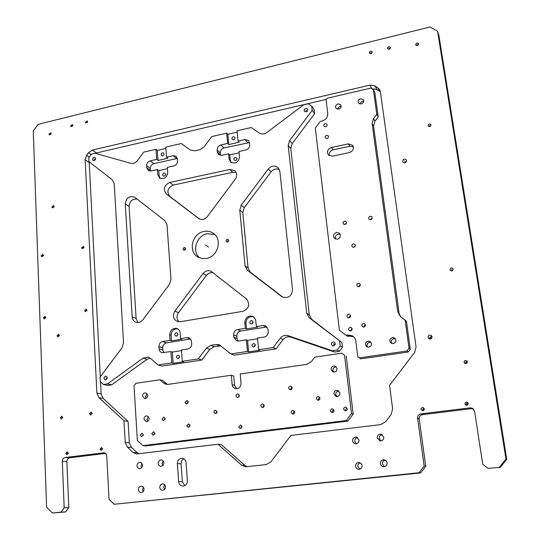 <?xml version="1.0" encoding="UTF-8"?>
<svg xmlns="http://www.w3.org/2000/svg" width="540" height="540" viewBox="0 0 540 540"><rect width="100%" height="100%" fill="white"/><g stroke="black" fill="none" stroke-linecap="round" stroke-linejoin="round"><path stroke-width="0.81" d="M357.77 356.852L360.733 358.85L408.159 352.053L410.292 349.245L409.023 348.206L405.149 320.078L400.505 316.683L397.764 311.985L372.134 123.633L373.531 118.604L376.785 114.278L373.397 89.681L370.825 88.088L327.038 98.287L326.059 99.59L327.746 113.265C327.814 117.207 325.856 119.826 321.867 121.122L320.2 121.5L315.306 128.034L339.377 330.21L346.012 335.273L347.794 335.003L352.249 335.786C354.287 336.974 355.482 338.756 355.833 341.125L357.77 356.852M359.127 357.899L406.877 351.027L409.023 348.206M337.365 239.24L334.577 238.525C332.735 235.859 333.389 233.834 336.535 232.45L339.377 233.206C341.165 235.872 340.49 237.884 337.365 239.24M363.852 327.051L362.657 326.815C361.382 325.397 361.631 324.277 363.4 323.46L364.621 323.703C365.877 325.127 365.62 326.241 363.852 327.051M358.776 286.733L357.433 286.416C356.36 285.026 356.656 283.959 358.331 283.216L359.687 283.547C360.747 284.938 360.437 285.998 358.776 286.733M353.808 247.313L352.37 246.929C351.452 245.579 351.79 244.559 353.376 243.878L354.827 244.276C355.725 245.626 355.388 246.638 353.808 247.313M345.006 224.498L343.541 224.093C342.691 222.77 343.042 221.778 344.581 221.117L346.052 221.528C346.889 222.851 346.538 223.844 345.006 224.498M370.656 219.645L369.09 219.166C368.314 217.836 368.685 216.857 370.204 216.236L371.783 216.729C372.546 218.052 372.168 219.024 370.656 219.645M350.568 330.925L349.441 330.716C348.118 329.312 348.347 328.185 350.129 327.341L351.284 327.55C352.586 328.961 352.35 330.082 350.568 330.925M348.968 317.817L347.787 317.588C346.531 316.184 346.781 315.077 348.536 314.26L349.731 314.496C350.966 315.9 350.717 317.007 348.968 317.817M327.071 138.55L325.532 138.078C324.891 136.85 325.276 135.938 326.68 135.344L328.226 135.823C328.86 137.052 328.469 137.957 327.071 138.55M325.64 126.812L324.088 126.333C323.474 125.118 323.858 124.22 325.249 123.626L326.808 124.119C327.409 125.327 327.024 126.232 325.64 126.812M338.026 103.856L340.726 104.753C341.624 106.745 340.949 108.203 338.695 109.141L336.022 108.257C335.097 106.272 335.765 104.8 338.026 103.856M392.445 337.514L394.571 337.966C396.684 340.396 396.252 342.279 393.262 343.615L391.203 343.204C389.016 340.781 389.428 338.884 392.445 337.514M368.091 341.145L370.015 341.496C372.263 343.886 371.878 345.789 368.854 347.2L366.998 346.882C364.682 344.5 365.047 342.59 368.091 341.145M360.531 98.672L363.353 99.677C364.169 101.662 363.467 103.093 361.246 103.991L358.445 103.005C357.608 101.027 358.304 99.583 360.531 98.672M348.34 143.876L352.654 145.3C354.267 148.608 353.201 151.031 349.454 152.564L332.458 156.181L328.381 154.946C326.579 151.625 327.584 149.161 331.391 147.535L348.34 143.876L349.94 146.246L353.396 146.887M349.94 146.246L333.099 149.87C330.149 150.863 328.874 152.806 329.272 155.689M373.397 89.681L374.814 92.408L378.196 116.856L374.963 121.156L373.579 126.151L399.101 313.274L400.592 316.75M346.012 335.273L347.699 336.38L349.468 336.116L347.794 335.003M353.565 336.724L349.468 336.116M405.149 320.078L406.438 321.32L410.292 349.245M340.234 234.454L338.243 234.239C335.812 235.049 334.874 236.648 335.421 239.044M365.351 324.635L363.488 327.071M360.329 284.668L358.378 286.754M355.354 245.579L353.444 247.34M346.518 222.959L344.729 224.525M372.182 218.133L370.177 219.672M352.046 328.482L350.325 330.946M350.474 315.488L348.705 317.837M328.219 137.794L327.267 138.497M326.666 126.198L325.957 126.711M395.435 338.823L393.822 338.627C391.345 339.485 390.643 341.098 391.709 343.447M370.933 342.313L369.63 342.218C367.126 343.123 366.451 344.763 367.619 347.126M341.159 106.508L339.674 106.461L337.23 109.094M363.717 101.439L362.036 101.338L359.586 103.889M378.196 116.856L376.785 114.278M406.877 351.027L408.159 352.053M249.48 142.567L224.012 147.94C221.549 148.743 220.306 150.41 220.279 152.942L220.516 155.358M292.187 143.633L290.79 148.5L309.272 314.84L311.823 319.43L341.888 342.529L309.278 317.817L306.707 313.187L288.178 145.436L289.595 140.522L292.187 143.633L314.584 113.717L314.084 109.559L311.688 106.144L308.029 103.775L303.669 104.794L266.787 132.543C264.188 134.305 261.691 134.474 259.295 133.043L251.222 127.521L237.074 130.761L238.059 141.082L244.876 139.543L248.36 140.4L249.507 142.749L249.71 144.835C249.703 147.42 248.434 149.121 245.896 149.945L239.051 151.463L239.551 156.674C238.545 162.277 235.595 164.099 230.695 162.142L229.068 158.976L230.229 160.07L231.12 162.452M221.022 345.796L214.198 346.687L209.824 349.38L201.791 360.065L161.892 366.093L158.112 364.973L171.74 362.907L173.124 363.339L183.668 361.746L182.311 361.307L181.467 349.947L187.819 348.955C190.377 348.28 191.68 346.545 191.72 343.757L191.221 340.099L189.142 337.925M341.888 342.529L342.454 347.281L339.356 351.371L334.665 352.06L290.756 337.095C287.739 336.265 285.188 337.095 283.082 339.599L276.109 348.847L234.103 355.185L230.891 353.936L247.462 351.425L248.623 351.911L259.74 350.224L258.613 349.738L257.499 338.108L264.209 337.061C266.895 336.359 268.238 334.577 268.238 331.722L268.002 329.4L265.93 326.032M150.174 358.094L147.022 359.269L111.672 384.831L107.669 385.418L103.471 384.494L107.501 383.9L143.141 358.101L148.163 357.075L150.377 358.256L158.112 364.973M333.774 345.803L335.205 343.359M236.932 159.26L235.852 160.407M234.907 138.739L233.975 139.678M165.355 175.196L165.024 175.635M177.343 158.47L153.9 163.64C151.551 164.41 150.343 166.037 150.275 168.52L150.491 171.052M190.566 339.005L166.536 342.826C164.052 343.494 162.776 345.188 162.716 347.922L162.871 350.143L163.883 352.688M267.01 326.963L240.759 331.02C238.147 331.715 236.831 333.457 236.817 336.251L237.026 338.526L238.113 341.091M252.997 321.577L251.795 323.959M255.13 344.432L254.023 346.957M177.842 333.862L177.073 335.846M179.462 356.204L178.754 358.317M214.812 234.556L207.394 233.712C196.607 235.325 191.43 251.323 199.631 257.87M245.032 265.882L239.774 210.121L241.211 205.187L268.272 169.02C271.404 165.659 274.658 165.166 278.053 167.549L279.848 171.194L292.538 289.663C291.782 296.183 288.367 298.627 282.299 296.993L247.394 270.257L245.032 265.882L248.069 267.908L250.412 272.241L283.109 297.371M248.069 267.908L242.804 212.605L244.229 207.711L271.053 171.875C273.469 169.074 276.257 168.284 279.416 169.506M213.165 272.795C210.512 272.288 208.258 273.173 206.401 275.441L178.504 312.687C176.404 316.028 176.553 319.072 178.956 321.8M236.129 172.489L232.828 172.287L173.3 185.078C167.562 187.92 166.415 191.72 169.857 196.466L199.537 219.024M137.113 199.085C132.341 198.754 129.674 201.17 129.114 206.341L136.114 318.492L137.943 322.589M93.974 157.39L94.993 157.538C95.985 158.76 95.702 159.793 94.142 160.637L93.13 160.488C92.131 159.273 92.414 158.24 93.974 157.39M155.952 149.33L156.668 159.415L158.024 160.468L157.302 150.417L155.952 149.33L143.694 152.138L137.389 160.637C135.493 162.952 133.279 163.836 130.734 163.289L95.182 153.279L91.422 154.15L88.763 157.748L88.965 161.676L112.286 179.793L114.224 183.688L123.532 342.785L122.027 347.753L100.055 377.136L100.285 381.591L103.471 384.494M229.068 158.976L228.589 153.779L221.825 155.277L218.599 154.575L217.31 152.064L217.127 149.999C217.148 147.447 218.403 145.76 220.887 144.95L227.63 143.431L226.672 133.144L211.734 136.566L204.032 146.907L199.854 149.688L194.738 150.836L190.289 150.012L181.312 143.525L165.834 147.069L166.59 157.181L173.077 155.716L176.006 156.276L177.397 158.888L177.552 160.927C177.505 163.458 176.269 165.119 173.853 165.908L167.346 167.346L167.724 172.456C166.874 177.613 164.187 179.489 159.671 178.079L157.754 174.65L157.39 169.553L150.964 170.978L148.25 170.519L146.745 167.805L146.603 165.78C146.671 163.276 147.893 161.636 150.262 160.859L156.668 159.415M311.688 106.144L312.181 110.336L289.595 140.522M339.586 341.111L340.153 345.904L337.028 350.035L332.296 350.737L288.016 335.657L290.756 337.095M276.109 348.847L273.24 347.517L280.28 338.189C282.4 335.664 284.985 334.82 288.016 335.657M273.24 347.517L258.613 349.738M253.307 316.656L255.589 319.592L256.392 326.558L263.075 325.485L265.471 325.789M252.761 316.373C247.982 315.374 245.322 317.453 244.789 322.596L245.315 328.327L237.62 329.555C234.988 330.257 233.658 332.012 233.644 334.834L233.847 337.129L236.581 340.841L238.66 341.044L246.388 339.836L247.462 351.425M201.791 360.065L198.322 358.877L206.429 348.091L210.836 345.371L216.277 344.527L219.193 344.776L230.891 353.936M198.322 358.877L182.311 361.307M177.296 328.658L176.904 328.496C178.848 329.272 179.948 330.791 180.205 333.045L180.623 338.661L186.955 337.649L188.818 337.797M176.904 328.496C172.584 327.929 170.195 330.007 169.722 334.739L170.12 340.335L162.81 341.503C160.306 342.178 159.023 343.892 158.963 346.646L159.111 348.887C159.327 350.811 160.279 352.06 161.966 352.633L170.93 351.587L171.74 362.907M184.275 247.536L185.058 247.651C185.996 248.67 185.8 249.527 184.484 250.222L183.701 250.108C182.763 249.089 182.952 248.231 184.275 247.536M305.775 108.425L307.435 108.931C308.104 110.248 307.685 111.227 306.173 111.875L304.519 111.382C303.845 110.066 304.263 109.087 305.775 108.425M105.57 376.137L106.083 376.151C107.784 377.42 107.676 378.641 105.759 379.816L105.26 379.809C103.552 378.547 103.653 377.325 105.57 376.137M333.065 341.908L334.193 342.083C335.745 343.615 335.529 344.871 333.531 345.857L332.424 345.695C330.845 344.169 331.06 342.907 333.065 341.908M227.273 239.288L228.157 239.443C229.048 240.496 228.832 241.346 227.516 242.008L226.631 241.859C225.734 240.806 225.95 239.956 227.273 239.288M204.073 231.437C191.929 233.219 187.684 252.241 198.389 257.297L202.203 258.545L206.334 258.457C218.241 256.831 222.818 238.363 212.733 232.916C210.101 231.35 207.218 230.857 204.073 231.437M174.899 311.094C172.382 315.664 173.171 319.12 177.262 321.469L180.178 321.725L242.885 311.33C249.169 308.475 250.357 304.344 246.449 298.944L211.126 271.316C208.082 270.047 205.389 270.776 203.04 273.517L174.899 311.094L178.504 312.687M198.511 218.41L198.896 218.68C201.974 220.219 204.782 219.537 207.326 216.635L235.217 179.3C237.316 175.959 237.121 173.043 234.637 170.566L229.757 169.486L169.769 182.439C163.991 185.315 162.837 189.142 166.293 193.928L198.794 218.612M134.494 197.1C129.269 195.683 126.191 197.957 125.253 203.918L132.192 316.98C132.462 319.66 133.744 321.435 136.04 322.326C138.665 323.021 140.947 322.204 142.877 319.862L169.493 284.263L170.971 279.322L166.988 224.762L164.882 220.664L134.879 197.357M157.39 169.553L158.753 170.579L159.118 175.662L160.232 178.389M166.59 157.181L167.92 158.247L158.024 160.468M165.942 148.446L157.302 150.417M162.486 152.813C161.055 153.542 160.772 154.481 161.642 155.635L162.702 155.831C164.133 155.102 164.417 154.163 163.553 153.009L162.486 152.813M167.441 168.662L158.753 170.579M163.964 173.043C162.506 173.792 162.236 174.751 163.154 175.919L164.187 176.101C165.645 175.351 165.922 174.393 165.011 173.225L163.964 173.043M181.514 350.622L172.314 352.053L173.124 363.339M177.849 355.185L178.47 355.226C179.975 356.447 179.854 357.561 178.092 358.58L177.484 358.54C175.966 357.332 176.087 356.211 177.849 355.185M180.623 338.661L181.98 339.174L171.504 340.841L171.106 335.259C171.457 330.838 173.678 328.718 177.761 328.894M176.202 332.741L176.891 332.802C178.315 334.024 178.166 335.117 176.445 336.096L175.763 336.042C174.332 334.82 174.474 333.72 176.202 332.741M226.672 133.144L227.833 134.305L237.202 132.165M227.833 134.305L228.785 144.565L239.186 142.229L238.059 141.082M233.638 139.793C235.049 139.124 235.379 138.2 234.617 137.012L233.347 136.715C231.93 137.389 231.606 138.314 232.376 139.502L233.638 139.793M246.388 339.836L247.55 340.362L248.623 351.911M247.55 340.362L257.567 338.803M253.787 347.011L252.997 346.93C251.512 345.64 251.667 344.507 253.456 343.541L254.259 343.622C255.731 344.918 255.575 346.052 253.787 347.011M253.591 316.838C248.947 316.116 246.395 318.229 245.943 323.17L246.476 328.88L257.519 327.125L256.392 326.558M251.282 320.571L252.167 320.679C253.53 321.982 253.348 323.089 251.606 324L250.742 323.892C249.359 322.596 249.541 321.489 251.282 320.571M228.589 153.779L229.743 154.886L239.179 152.8M229.743 154.886L230.229 160.07M235.595 160.481C237.04 159.8 237.357 158.855 236.54 157.646L235.298 157.363C233.847 158.058 233.537 159.003 234.353 160.205L235.595 160.481M111.672 384.831L107.501 383.9M170.93 351.587L172.314 352.053M170.12 340.335L171.504 340.841M245.315 328.327L246.476 328.88M334.665 352.06L332.296 350.737M339.356 351.371L337.028 350.035M342.454 347.281L340.153 345.904M314.584 113.717L312.181 110.336M227.63 143.431L228.785 144.565M344.547 355.239L341.874 353.174L314.773 357.136L311.418 361.564L306.707 364.385L240.192 373.977L241.036 383.38C240.8 387.113 238.93 388.868 235.447 388.651C233.537 388.071 232.436 386.728 232.153 384.635L231.329 375.253L168.136 384.365L166.091 384.298L163.525 382.995L159.867 379.789L135.958 383.285L134.035 385.85L137.349 440.451L142.958 445.642L346.201 420.552L351.52 413.559L344.547 355.239L341.874 353.174M159.867 379.789L162.709 380.531L167.346 384.426M346.248 356.211L353.201 414.113L347.915 421.065L145.942 445.945L142.958 445.642M231.329 375.253L233.753 376.049L234.576 385.364L236.52 388.766M216.992 411.183L216.533 413.336M263.966 404.791L263.061 406.593L263.311 407.363M319.613 397.312L318.303 399.317L318.641 400.201M294.287 411.115L293.213 413.026L293.564 413.937M188.231 401.639L187.832 403.373M291.87 387.031L290.716 388.962L290.959 389.705M189.945 424.96L189.635 426.83M241.826 425.77L241.117 427.437L241.38 428.24M239.146 394.882L238.525 397.19M147.103 393.775L145.449 396.745L146.056 398.358M148.466 416.644L146.9 419.587L147.629 421.355M143.33 434.66L143.195 435.632M154.899 433.04L154.717 434.308M333.599 409.475L332.249 411.507L332.681 412.506M346.829 407.781L345.371 409.833L345.823 410.852M338.877 391.082C336.798 391.244 335.738 392.398 335.718 394.544L336.791 396.549M336.245 366.896C334.078 366.964 332.964 368.111 332.91 370.332L333.747 372.094M165.145 418.379L164.889 419.796M165.179 418.635L163.33 420.593L162 419.054L163.863 417.096L165.179 418.635M217.141 411.77L215.177 413.755L213.84 412.202L214.225 410.873L215.372 410.204L217.141 411.77M264.209 405.547C264.141 406.944 263.446 407.612 262.136 407.558L260.8 405.999C260.874 404.602 261.569 403.933 262.892 403.994L264.209 405.547M319.943 398.189C319.862 399.668 319.113 400.343 317.696 400.214L316.4 398.655C316.481 397.17 317.237 396.495 318.661 396.637L319.943 398.189M294.631 412.02C294.57 413.431 293.861 414.113 292.518 414.058L291.134 412.472C291.209 411.048 291.917 410.373 293.267 410.44L294.631 412.02M188.285 401.983L186.341 403.94L185.058 402.421L187.016 400.464L188.285 401.983M292.106 387.767C292.019 389.232 291.276 389.894 289.885 389.765L288.637 388.24C288.731 386.768 289.474 386.107 290.878 386.249L292.106 387.767M190.053 425.459L188.183 427.444L186.806 425.878L188.683 423.9L190.053 425.459M242.082 426.566L240.138 428.585L238.707 426.992L240.665 424.973L242.082 426.566M239.301 395.476C239.22 396.86 238.532 397.521 237.236 397.46L235.96 395.935C236.041 394.544 236.736 393.883 238.039 393.95L239.301 395.476M147.703 395.375C147.548 397.535 146.495 398.608 144.544 398.594L142.493 396.11C142.655 393.937 143.721 392.87 145.679 392.904L147.703 395.375M149.182 418.406C149.047 420.518 148.034 421.598 146.138 421.652L143.944 419.101C144.079 416.981 145.105 415.901 147.015 415.868L149.182 418.406M143.336 434.754L141.561 436.712L140.191 435.159L141.98 433.202L143.336 434.754M154.933 433.276L153.137 435.24L151.76 433.681L153.562 431.723L154.933 433.276M334.024 410.474C333.956 411.939 333.221 412.621 331.803 412.519L330.433 410.927C330.5 409.455 331.243 408.773 332.667 408.888L334.024 410.474M347.267 408.787C347.2 410.272 346.444 410.96 344.999 410.839L343.643 409.246C343.71 407.747 344.473 407.065 345.924 407.201L347.267 408.787M339.91 393.053C339.768 395.577 338.479 396.698 336.042 396.421L333.929 393.849C334.078 391.291 335.387 390.177 337.851 390.501L339.91 393.053M337.048 368.624C336.859 371.25 335.502 372.344 332.978 371.912L331.115 369.461C331.317 366.815 332.694 365.729 335.232 366.201L337.048 368.624M346.201 420.552L347.915 421.065M353.201 414.113L351.52 413.559M499.419 467.161L505.96 459.014L506.743 459.338L500.276 467.397L487.978 468.335L500.276 467.397M505.96 459.014L437.582 31.28L430.043 27L38.07 124.349L33.257 130.883L46.602 507.222L52.468 513L60.946 512.129L64.186 507.809L62.323 461.302C62.417 459.196 63.362 457.933 65.165 457.502L103.984 452.783C105.611 453.019 106.535 454.059 106.758 455.909L109.019 499.264L114.122 504.272L419.033 472.73L424.163 466.034L417.582 418.19C417.521 415.699 418.709 414.254 421.16 413.863L470.057 407.855L472.406 408.274L474.606 411.271L482.733 464.265L487.978 468.335M406.607 160.535C406.067 162.817 404.851 163.316 402.955 162.047L402.685 161.345C403.232 159.057 404.453 158.558 406.343 159.847L406.607 160.535M431.008 124.99C430.529 126.785 429.577 127.136 428.139 126.036L428.011 125.638C428.49 123.836 429.449 123.491 430.88 124.598L431.008 124.99M467.343 361.78C467.14 363.413 466.263 363.906 464.704 363.251L464.096 362.225C464.312 360.585 465.197 360.099 466.756 360.774L467.343 361.78C466.007 361.618 465.318 362.198 465.271 363.508L465.277 363.542M468.248 403.461C468.146 404.946 467.357 405.493 465.878 405.108L464.974 403.866C465.082 402.361 465.885 401.821 467.37 402.233L468.248 403.461M424.264 408.915C424.197 410.279 423.488 410.846 422.145 410.63L421.079 409.313C421.153 407.943 421.868 407.376 423.225 407.612L424.264 408.915M102.627 448.835L101.223 450.441L100.076 449.152L101.493 447.538L102.627 448.835M68.33 453.087L66.96 454.68L65.846 453.398L67.223 451.811L68.33 453.087M92.09 413.404L90.612 414.99L89.579 413.748L91.064 412.162L92.09 413.404M62.782 417.433L61.344 419.006L60.325 417.771L61.769 416.198L62.782 417.433M59.441 335.387L57.861 336.906L57.044 335.786L58.631 334.267L59.441 335.387M87.055 310.183L85.388 311.702L84.618 310.608L86.292 309.096L87.055 310.183M45.799 317.432L44.213 318.931L43.436 317.844L45.029 316.346L45.799 317.432M83.984 247.286L82.228 248.751L81.601 247.766L83.356 246.301L83.984 247.286M43.497 255.346L41.823 256.804L41.175 255.805L42.856 254.354L43.497 255.346M54.189 206.51L52.441 207.934L51.881 207.009L53.636 205.585L54.189 206.51M51.219 133.542L49.403 134.906L48.965 134.089L50.774 132.725L51.219 133.542M87.669 121.736L85.779 123.093L85.361 122.297L87.257 120.94L87.669 121.736M390.386 47.635C389.914 49.349 389.002 49.707 387.652 48.708L387.531 48.33C388.004 46.616 388.915 46.258 390.272 47.264L390.386 47.635M418.581 44.01C418.068 45.779 417.13 46.123 415.76 45.029L415.665 44.719C416.178 42.944 417.123 42.606 418.487 43.706L418.581 44.01M72.927 125.341L71.064 126.704L70.632 125.901L72.502 124.544L72.927 125.341M372.195 52.09C371.75 53.77 370.852 54.135 369.508 53.19L369.367 52.778C369.819 51.091 370.717 50.726 372.053 51.678L372.195 52.09M453.134 269.19C452.776 270.959 451.832 271.363 450.286 270.398L449.989 269.716C450.346 267.941 451.305 267.543 452.851 268.522L453.134 269.19M432.041 336.778C431.784 338.816 430.697 339.444 428.774 338.661L428.011 337.372C428.281 335.327 429.381 334.706 431.305 335.516L432.041 336.778M355.583 466.263C355.597 463.894 356.744 462.638 359.019 462.503C360.747 462.767 361.787 463.779 362.131 465.561C362.131 467.89 361.01 469.152 358.769 469.334C357.001 469.105 355.934 468.086 355.583 466.263M380.437 463.583C380.444 461.16 381.625 459.898 383.981 459.796C385.702 460.087 386.741 461.106 387.092 462.868C387.099 465.251 385.945 466.513 383.636 466.675C381.861 466.418 380.795 465.392 380.437 463.583M377.204 437.913C377.271 435.328 378.567 434.093 381.098 434.194L383.805 437.15C383.758 439.688 382.489 440.937 380.005 440.89L377.204 437.913M352.546 440.788C352.613 438.271 353.862 437.036 356.292 437.076L359.046 440.033C358.999 442.503 357.777 443.745 355.381 443.759L353.477 442.766L352.546 440.788M158.2 463.415C158.301 461.255 159.314 460.087 161.244 459.911C162.769 460.12 163.64 461.065 163.877 462.753C163.789 464.893 162.783 466.061 160.866 466.256C159.327 466.067 158.436 465.115 158.2 463.415M159.779 487.37C159.853 485.271 160.826 484.103 162.689 483.854C164.302 484.002 165.24 484.967 165.497 486.756C165.429 488.835 164.471 490.01 162.628 490.28C160.994 490.145 160.043 489.179 159.779 487.37M138.416 489.672C138.503 487.6 139.455 486.439 141.284 486.182C142.877 486.324 143.795 487.283 144.045 489.065C143.971 491.123 143.026 492.291 141.217 492.561C139.597 492.44 138.665 491.474 138.416 489.672M136.984 465.885C137.086 463.752 138.085 462.591 139.982 462.409C141.487 462.605 142.351 463.543 142.573 465.23C142.479 467.35 141.494 468.504 139.617 468.713C138.085 468.531 137.207 467.586 136.984 465.885M187.4 480.721C187.306 483.901 185.834 485.683 182.986 486.074C180.502 485.858 179.057 484.394 178.652 481.673L177.363 463.597C177.505 460.303 179.057 458.527 182.034 458.278C184.356 458.602 185.699 460.04 186.064 462.591L187.4 480.721M266.207 464.582L245.68 466.803L241.616 465.149L217.985 444.238L136.593 453.971L133.022 452.419L127.346 447.1L125.233 442.388L123.991 420.748L98.901 397.609L96.896 393.1L85.138 159.786L86.569 155.25L88.439 152.726L92.32 150.08L369.893 85.131L374.983 85.86L379.58 89.417L380.349 91.584L416.05 346.91L414.585 352.471L389.549 385.344L392.634 408.848L391.142 414.49L385.614 421.74L380.619 424.609L290.959 435.429L270.918 461.855L266.207 464.582M429.55 339.026L429.523 338.87C429.57 337.284 430.407 336.541 432.02 336.663M506.743 459.338L438.905 35.485L437.582 31.28M64.186 507.809L68.796 507.654L65.583 511.933L52.468 513M68.796 507.654L66.892 461.552C66.987 459.473 67.925 458.217 69.714 457.792L65.165 457.502M105.556 453.404L69.714 457.792M424.163 466.034L425.75 466.276L420.667 472.912L114.122 504.272M425.75 466.276L419.215 418.912C419.148 416.441 420.329 415.01 422.759 414.626L424.366 414.416L422.786 413.654M473.54 409.118L471.184 408.692L424.366 414.416M422.888 410.711L422.678 410.117L424.069 408.341M404.939 162.776L406.013 162.196M466.324 405.263L466.148 404.737C466.162 403.481 466.81 402.887 468.086 402.962M451.413 270.979L452.986 270.094M184.768 485.636L182.378 481.754L181.089 463.84C181.055 461.511 182.007 459.857 183.944 458.885M141.966 463.502L141.021 466.101L141.642 467.843M143.316 487.161L142.466 489.679L143.208 491.589M164.646 484.724L163.661 487.397L164.531 489.436M163.161 460.904L162.074 463.658L162.803 465.521M357.554 437.582C355.658 438.028 354.74 439.263 354.787 441.268L356.339 443.745M382.286 434.687C380.201 435.024 379.181 436.273 379.222 438.433L380.815 440.93M385.142 460.127C383.258 460.607 382.361 461.849 382.428 463.853L384.46 466.621M360.261 462.854C358.546 463.415 357.73 464.63 357.804 466.499L359.741 469.226M217.985 444.238L221.366 444.663L244.829 465.386L247.138 466.715M100.521 381.8L101.149 393.957L103.147 398.425L128.081 421.369L129.337 442.814L131.436 447.485L138.645 453.816M100.264 376.859L89.222 162.506L85.138 159.786M89.222 161.872L89.222 162.506M326.201 99.407L95.168 153.279M380.376 91.807L376.859 89.532L371.925 88.769M60.946 512.129L65.583 511.933M103.275 452.837L104.787 452.959M419.033 472.73L420.667 472.912M422.759 414.626L421.16 413.863M123.991 420.748L128.081 421.369M208.521 247.057L205.2 244.897M107.264 378.358L105.665 377.98M334.976 344.871L333.295 343.879M306.963 111.51L305.971 110.153M95.269 159.833L94.055 159.01M228.447 241.394L227.394 240.651M185.45 249.527L184.376 248.879M417.575 45.596L417.123 44.368M389.475 49.174L388.955 47.986M371.338 53.588L370.777 52.434M87.379 122.661L86.515 122.02M72.65 126.245L71.78 125.624M50.963 134.399L50.092 133.812M54.007 207.279L53.035 206.759M43.362 256.021L42.336 255.575M83.828 248.029L82.789 247.529M45.718 317.993L44.617 317.642M86.954 310.804L85.84 310.399M59.366 335.921L58.239 335.59M62.762 417.771L61.553 417.602M92.07 413.768L90.835 413.573M68.324 453.33L67.088 453.242M102.62 449.098L101.351 448.99M424.116 409.853L422.671 409.118M467.768 404.534L466.607 403.663M466.81 363.211L465.723 362.002M452.331 270.763L451.562 269.453M430.043 126.59L429.509 125.314M405.513 162.56L404.642 160.94M431.44 338.506L430.029 337.075M333.099 149.87L331.391 147.535M399.101 313.274L397.764 311.985M373.579 126.151L372.134 123.633M374.963 121.156L373.531 118.604M244.876 139.543L247.82 142.607M239.774 210.121L242.804 212.605M247.394 270.257L250.412 272.241M281.509 296.474L282.366 297.034M268.272 169.02L271.053 171.875M241.211 205.187L244.229 207.711M203.04 273.517L206.401 275.441M166.293 193.928L169.857 196.466M229.757 169.486L232.828 172.287M169.769 182.439L173.3 185.078M125.253 203.918L129.114 206.341M132.192 316.98L136.114 318.492M157.754 174.65L159.118 175.662M173.077 155.716L176.553 158.564M153.9 163.64L150.262 160.859M143.141 358.101L147.022 359.269M169.722 334.739L171.106 335.259M186.955 337.649L190.492 339.019M166.536 342.826L162.81 341.503M158.963 346.646L162.716 347.922M162.871 350.143L159.111 348.887M206.429 348.091L209.824 349.38M210.836 345.371L214.198 346.687M216.277 344.527L219.598 345.85M244.789 322.596L245.943 323.17M263.075 325.485L266.004 327.004M240.759 331.02L237.62 329.555M233.644 334.834L236.817 336.251M237.026 338.526L233.847 337.129M280.28 338.189L283.082 339.599M309.278 317.817L311.823 319.43M306.707 313.187L309.272 314.84M288.178 145.436L290.79 148.5M224.012 147.94L220.887 144.95M220.469 154.994L217.31 152.064M217.127 149.999L220.279 152.942M150.417 170.525L146.745 167.805M146.603 165.78L150.275 168.52M166.347 383.724L163.525 382.995M234.576 385.364L232.153 384.635M62.323 461.302L66.892 461.552M101.966 452.993L105.354 453.256M105.341 453.242L102.006 452.986M417.582 418.19L419.215 418.912M422.732 413.66L424.319 414.423M470.057 407.855L471.184 408.692M177.363 463.597L181.089 463.84M182.378 481.754L178.652 481.673M241.616 465.149L244.829 465.386M137.072 452.756L133.022 452.419M131.436 447.485L127.346 447.1M129.337 442.814L125.233 442.388M103.147 398.425L98.901 397.609M101.149 393.957L96.896 393.1M89.269 157.072L86.569 155.25M91.118 154.568L88.439 152.726M96.343 152.874L92.32 150.08M371.729 88.648L369.893 85.131M376.859 89.532L374.983 85.86M379.553 91.192L377.703 87.541M352.998 145.82L352.654 145.3M339.748 233.591L339.377 233.206M394.571 337.966L395.084 338.391M370.015 341.496L370.481 341.827M353.281 336.481L352.249 335.786M213.813 233.672L212.733 232.916M278.053 167.549L278.572 168.102M211.126 271.316L211.667 271.634M234.637 170.566L235.123 171.011M148.163 357.075L148.567 357.203M219.193 344.776L219.746 344.999M338.249 390.663L337.851 390.501M335.637 366.404L335.232 366.201M431.676 335.894L431.305 335.516M423.562 407.788L423.225 407.612M467.12 361.186L466.756 360.774M467.822 402.584L467.37 402.233M473.513 409.104L472.406 408.274M356.683 437.171L356.292 437.076M381.571 434.329L381.098 434.194M384.372 459.857L383.981 459.796M379.971 90.194L379.58 89.417"/></g></svg>
